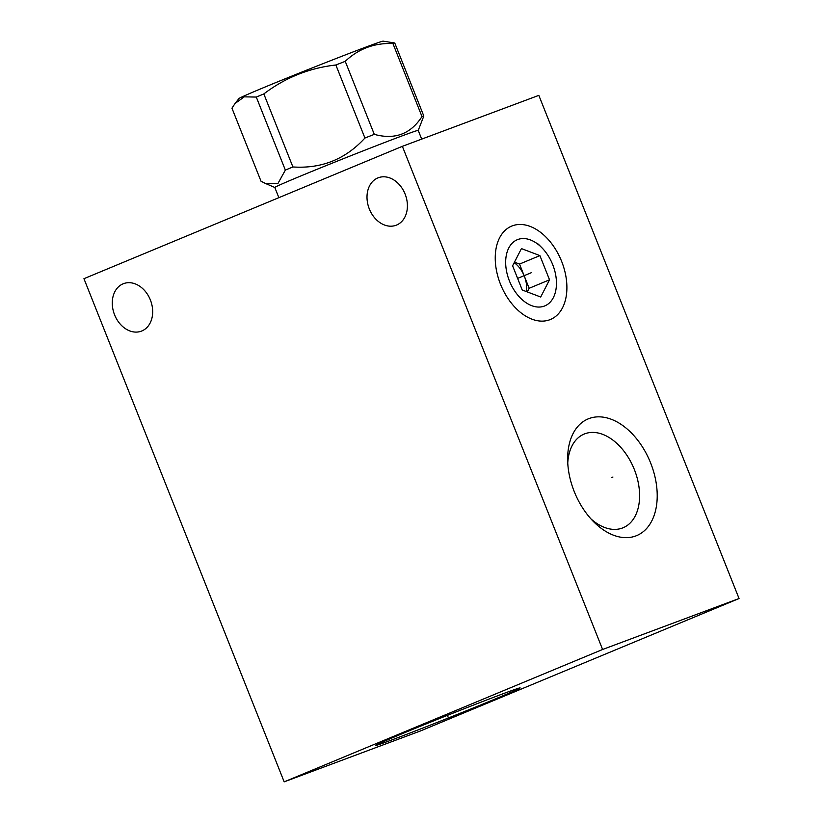 <?xml version="1.0" encoding="UTF-8"?>
<svg xmlns="http://www.w3.org/2000/svg" width="823" height="823" viewBox="0 0 823 823"><rect width="100%" height="100%" fill="white"/><g stroke="black" fill="none" stroke-linecap="round" stroke-linejoin="round"><path stroke-width="1.23" d="M402.365 146.329L602.601 649.481L284.172 781.85L83.946 278.688L402.365 146.329L538.828 95.365L739.054 598.527L420.635 730.886L284.172 781.85M405.101 194.053A25.369 19.371 -110.5 0 0 378.333 177.737A25.369 19.371 -110.5 0 0 369.311 208.939A25.369 19.371 -110.5 0 0 396.079 225.255A25.369 19.371 -110.5 0 0 405.101 194.053M150.372 299.953A25.369 19.371 -110.5 0 0 123.594 283.626A25.369 19.371 -110.5 0 0 114.582 314.828A25.369 19.371 -110.5 0 0 141.35 331.155A25.369 19.371 -110.5 0 0 150.372 299.953M602.601 649.481L739.054 598.527M574.217 491.516A63.186 40.769 -112.6 0 1 567.644 459.224A63.186 40.769 -112.6 0 1 600.132 416.87A63.186 40.769 -112.6 0 1 650.633 462.979A63.186 40.769 -112.6 0 1 645.87 529.292A63.186 40.769 -112.6 0 1 593.62 521.72A63.186 40.769 -112.6 0 1 574.217 491.516M500.497 284.213A50.553 32.611 -112.6 0 1 495.24 258.381A50.553 32.611 -112.6 0 1 521.237 224.494A50.553 32.611 -112.6 0 1 561.636 261.385A50.553 32.611 -112.6 0 1 557.819 314.427A50.553 32.611 -112.6 0 1 516.021 308.378A50.553 32.611 -112.6 0 1 500.497 284.213M400.935 734.209A77.722 1.399 -21.7 0 1 477.875 703.377A77.722 1.399 -21.7 0 1 520.146 687.925A77.722 1.399 -21.7 0 1 494.932 699.108A77.722 1.399 -21.7 0 1 417.991 729.939A77.722 1.399 -21.7 0 1 375.72 745.401A77.722 1.399 -21.7 0 1 400.935 734.209M567.757 463.061A50.728 32.735 -112.6 0 1 584.165 434.06A50.728 32.735 -112.6 0 1 634.317 469.449A50.728 32.735 67.4 0 1 623.114 527.749A50.728 32.735 67.4 0 1 590.986 518.922M527.286 291.918L529.148 288.287L519.519 264.07L514.468 262.156M526.401 291.579A22.571 14.557 67.4 0 0 524.333 276.178A22.571 14.557 67.4 0 0 514.2 262.681M549.527 279.81L539.898 255.603L521.432 248.597L512.606 265.798L522.235 290.005L540.701 297.01L549.527 279.81L529.148 288.287M544.312 306.094A35.842 23.126 67.4 0 0 556.461 283.03A35.842 23.126 67.4 0 0 541.729 247.589A35.842 23.126 67.4 0 0 517.811 239.514A35.842 23.126 -112.6 0 0 509.396 280.89A35.842 23.126 -112.6 0 0 544.312 306.094M539.898 255.603L519.519 264.07M421.695 139.108L418.228 130.404A77.177 1.389 -21.7 0 0 376.255 145.753A77.177 1.389 -21.7 0 0 299.85 176.369A77.177 1.389 158.3 0 0 274.81 187.479L265.294 183.395L277.886 183.591L285.355 170.094L256.292 97.063A88.287 1.595 -21.7 0 1 259.965 95.53A88.287 1.595 -21.7 0 1 263.833 93.925C285.211 77.66 309.222 68.011 335.866 64.996A88.287 1.595 -21.7 0 1 345.238 61.334C358.499 48.773 374.393 42.837 392.921 43.526A88.287 1.595 -21.7 0 1 394.752 43.002L383.158 41.15A77.629 1.399 -21.7 0 0 339.961 57.013A77.629 1.399 -21.7 0 0 264.132 87.413A77.629 1.399 -21.7 0 0 238.968 98.534L235.08 103.451L244.256 96.847L256.292 97.063M285.355 170.094A88.287 1.595 158.3 0 1 289.027 168.561A88.287 1.595 -21.7 0 1 292.906 166.956C321.515 168.88 345.516 159.23 364.928 138.027A88.287 1.595 -21.7 0 1 374.3 134.365C394.793 139.992 410.687 134.056 421.983 116.557A88.287 1.595 -21.7 0 1 423.814 116.033L418.238 130.415M292.906 166.956L263.833 93.925M364.928 138.027L335.866 64.996M235.08 103.451L231.952 108.183L261.014 181.214L265.294 183.395M423.814 116.033L394.752 43.002M421.983 116.557L392.921 43.526M374.3 134.365L345.238 61.334M447.661 715.969L448.206 717.347L447.661 715.969M611.9 477.474L612.95 477.031L611.9 477.474M530.547 273.02L531.586 272.588M517.616 278.39L531.061 272.804M541.729 247.589L538.263 244.102M556.461 283.03L556.492 287.937M278.863 197.664L274.81 187.479"/></g></svg>

